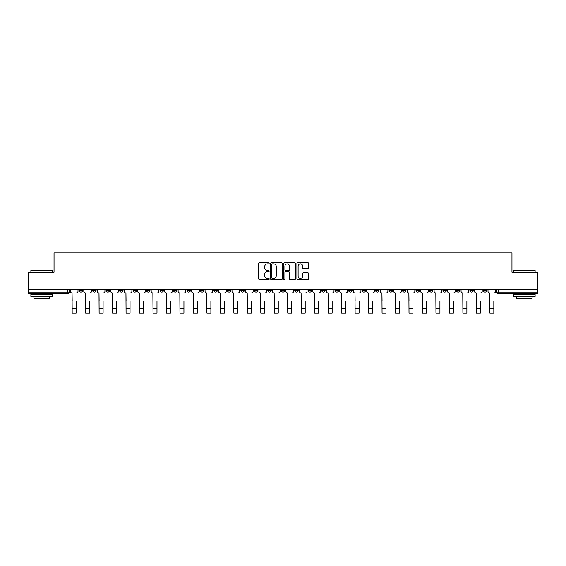 <?xml version="1.0" encoding="UTF-8"?>
<svg xmlns="http://www.w3.org/2000/svg" width="566" height="566" viewBox="0 0 566 566"><rect width="100%" height="100%" fill="white"/><g stroke="black" fill="none" stroke-linecap="round" stroke-linejoin="round"><path stroke-width="0.85" d="M269.183 263.261A0.594 0.594 0 0 0 268.588 262.666L259.582 262.666A0.849 0.849 0 0 0 258.733 263.515L258.733 278.776A0.849 0.849 0 0 0 259.582 279.625L268.588 279.625A0.594 0.594 0 0 0 269.183 279.031A0.594 0.594 0 0 0 268.588 278.437L267.421 278.437A2.71 2.71 0 0 1 264.711 275.727L264.711 274.453A2.71 2.71 0 0 1 267.421 271.737L268.588 271.737A0.594 0.594 0 0 0 269.183 271.149A0.594 0.594 0 0 0 268.588 270.555L267.421 270.555A2.71 2.71 0 0 1 264.711 267.838L264.711 266.565A2.71 2.71 0 0 1 267.421 263.855L268.588 263.855A0.594 0.594 0 0 0 269.183 263.261M442.952 289.368L442.952 290.323L446.411 290.323A1.726 1.726 0 0 1 444.678 292.049A1.726 1.726 0 0 1 442.952 290.323L442.952 289.368M429.481 289.368L429.481 290.323L432.933 290.323A1.726 1.726 0 0 1 431.207 292.049A1.726 1.726 0 0 1 429.481 290.323L429.481 289.368M348.642 289.368L348.642 290.323L352.094 290.323A1.726 1.726 0 0 1 350.368 292.049A1.726 1.726 0 0 1 348.642 290.323L348.642 289.368M335.164 289.368L335.164 290.323L338.624 290.323A1.726 1.726 0 0 1 336.89 292.049A1.726 1.726 0 0 1 335.164 290.323L335.164 289.368M321.693 289.368L321.693 290.323L325.146 290.323A1.726 1.726 0 0 1 323.419 292.049A1.726 1.726 0 0 1 321.693 290.323L321.693 289.368M294.745 289.368L294.745 290.323L298.204 290.323A1.726 1.726 0 0 1 296.471 292.049A1.726 1.726 0 0 1 294.745 290.323L294.745 289.368M267.796 290.323L267.796 289.368L267.796 290.323A1.726 1.726 0 0 0 269.529 292.049A1.726 1.726 0 0 1 267.796 290.323L271.255 290.323A1.726 1.726 0 0 1 269.529 292.049A1.726 1.726 0 0 0 271.255 290.323L271.255 289.368L271.255 290.323M254.325 290.323L254.325 289.368L254.325 290.323A1.726 1.726 0 0 0 256.051 292.049A1.726 1.726 0 0 1 254.325 290.323L257.778 290.323A1.726 1.726 0 0 1 256.051 292.049M240.854 290.323L240.854 289.368L240.854 290.323A1.726 1.726 0 0 0 242.581 292.049A1.726 1.726 0 0 1 240.854 290.323L244.307 290.323A1.726 1.726 0 0 1 242.581 292.049A1.726 1.726 0 0 0 244.307 290.323L244.307 289.368L244.307 290.323M227.376 289.368L227.376 290.323L230.836 290.323A1.726 1.726 0 0 1 229.11 292.049A1.726 1.726 0 0 1 227.376 290.323L227.376 289.368M213.906 289.368L213.906 290.323L217.358 290.323A1.726 1.726 0 0 1 215.632 292.049A1.726 1.726 0 0 1 213.906 290.323L213.906 289.368M200.435 289.368L200.435 290.323L203.887 290.323A1.726 1.726 0 0 1 202.161 292.049A1.726 1.726 0 0 1 200.435 290.323L200.435 289.368M186.957 290.323L186.957 289.368L186.957 290.323A1.726 1.726 0 0 0 188.683 292.049A1.726 1.726 0 0 1 186.957 290.323L190.417 290.323A1.726 1.726 0 0 1 188.683 292.049M160.008 290.323L160.008 289.368L160.008 290.323A1.726 1.726 0 0 0 161.742 292.049A1.726 1.726 0 0 1 160.008 290.323L163.468 290.323A1.726 1.726 0 0 1 161.742 292.049A1.726 1.726 0 0 0 163.468 290.323L163.468 289.368L163.468 290.323M146.537 290.323L146.537 289.368L146.537 290.323A1.726 1.726 0 0 0 148.264 292.049A1.726 1.726 0 0 1 146.537 290.323L149.99 290.323A1.726 1.726 0 0 1 148.264 292.049A1.726 1.726 0 0 0 149.99 290.323L149.99 289.368L149.99 290.323M133.067 290.323L133.067 289.368L133.067 290.323A1.726 1.726 0 0 0 134.793 292.049A1.726 1.726 0 0 1 133.067 290.323L136.519 290.323A1.726 1.726 0 0 1 134.793 292.049A1.726 1.726 0 0 0 136.519 290.323L136.519 289.368L136.519 290.323M119.589 290.323L119.589 289.368L119.589 290.323A1.726 1.726 0 0 0 121.322 292.049A1.726 1.726 0 0 1 119.589 290.323L123.048 290.323A1.726 1.726 0 0 1 121.322 292.049M106.118 290.323L106.118 289.368L106.118 290.323A1.726 1.726 0 0 0 107.844 292.049A1.726 1.726 0 0 1 106.118 290.323L109.571 290.323A1.726 1.726 0 0 1 107.844 292.049A1.726 1.726 0 0 0 109.571 290.323L109.571 289.368L109.571 290.323M92.647 290.323L92.647 289.368L92.647 290.323A1.726 1.726 0 0 0 94.373 292.049A1.726 1.726 0 0 1 92.647 290.323L96.1 290.323A1.726 1.726 0 0 1 94.373 292.049A1.726 1.726 0 0 0 96.1 290.323L96.1 289.368L96.1 290.323M307.777 268.645A0.849 0.849 0 0 0 308.626 267.796L308.626 263.515A0.849 0.849 0 0 0 307.777 262.666L297.773 262.666A0.849 0.849 0 0 0 296.924 263.515L296.924 278.776A0.849 0.849 0 0 0 297.773 279.625L307.777 279.625A0.849 0.849 0 0 0 308.626 278.776L308.626 273.604A0.849 0.849 0 0 0 307.777 272.755L303.496 272.755A0.849 0.849 0 0 0 302.647 273.604L302.647 276.166A2.271 2.271 0 0 1 300.376 278.437A2.271 2.271 0 0 1 298.112 276.166L298.112 266.126A2.271 2.271 0 0 1 300.376 263.855A2.271 2.271 0 0 1 302.647 266.126L302.647 267.796A0.849 0.849 0 0 0 303.496 268.645L307.777 268.645M28.3 289.368L28.3 272.182L54.039 272.182L54.039 252.924L511.961 252.924L511.961 272.182L537.7 272.182L537.7 289.368L28.3 289.368L28.3 292.049L69.151 292.049L69.151 289.368L69.151 292.049A1.726 1.726 0 0 1 67.425 293.775L28.3 293.775L28.3 292.049M282.257 263.515A0.849 0.849 0 0 0 281.408 262.666L271.404 262.666A0.849 0.849 0 0 0 270.562 263.515L270.562 278.776A0.849 0.849 0 0 0 271.404 279.625L281.408 279.625A0.849 0.849 0 0 0 282.257 278.776L282.257 263.515M284.592 262.666L294.596 262.666A0.849 0.849 0 0 1 295.438 263.515L295.438 278.776A0.849 0.849 0 0 1 294.596 279.625L290.308 279.625A0.849 0.849 0 0 1 289.467 278.776L289.467 272.586A0.849 0.849 0 0 0 288.618 271.737L285.773 271.737A0.849 0.849 0 0 0 284.931 272.586L284.931 279.031A0.594 0.594 0 0 1 284.337 279.625A0.594 0.594 0 0 1 283.743 279.031L283.743 263.515A0.849 0.849 0 0 1 284.592 262.666M496.849 289.368L496.849 292.049L537.7 292.049L537.7 293.775L498.575 293.775A1.726 1.726 0 0 1 496.849 292.049A1.726 1.726 0 0 0 498.575 293.775L498.575 289.368M537.7 289.368L537.7 292.049M486.831 289.368L486.831 290.323A1.726 1.726 0 0 1 485.104 292.049A1.726 1.726 0 0 1 483.371 290.323A1.726 1.726 0 0 0 485.104 292.049M483.371 289.368L483.371 290.323L486.831 290.323M473.353 289.368L473.353 290.323A1.726 1.726 0 0 1 471.627 292.049A1.726 1.726 0 0 1 469.9 290.323L473.353 290.323M469.9 289.368L469.9 290.323M459.882 289.368L459.882 290.323A1.726 1.726 0 0 1 458.156 292.049A1.726 1.726 0 0 1 456.429 290.323L459.882 290.323M456.429 289.368L456.429 290.323M446.411 289.368L446.411 290.323M432.933 289.368L432.933 290.323L432.933 289.368M419.463 289.368L419.463 290.323A1.726 1.726 0 0 1 417.736 292.049A1.726 1.726 0 0 1 416.01 290.323L419.463 290.323M416.01 289.368L416.01 290.323M405.992 289.368L405.992 290.323A1.726 1.726 0 0 1 404.258 292.049A1.726 1.726 0 0 1 402.532 290.323L405.992 290.323M402.532 289.368L402.532 290.323M392.514 289.368L392.514 290.323A1.726 1.726 0 0 1 390.788 292.049A1.726 1.726 0 0 1 389.061 290.323L392.514 290.323M389.061 289.368L389.061 290.323M379.043 289.368L379.043 290.323A1.726 1.726 0 0 1 377.317 292.049A1.726 1.726 0 0 1 375.583 290.323L379.043 290.323M375.583 289.368L375.583 290.323M365.565 289.368L365.565 290.323A1.726 1.726 0 0 1 363.839 292.049A1.726 1.726 0 0 1 362.113 290.323L365.565 290.323M362.113 289.368L362.113 290.323M352.094 289.368L352.094 290.323A1.726 1.726 0 0 1 350.368 292.049M338.624 289.368L338.624 290.323M325.146 290.323L325.146 289.368L325.146 290.323A1.726 1.726 0 0 1 323.419 292.049M311.675 289.368L311.675 290.323A1.726 1.726 0 0 1 309.949 292.049A1.726 1.726 0 0 1 308.222 290.323A1.726 1.726 0 0 0 309.949 292.049A1.726 1.726 0 0 0 311.675 290.323L308.222 290.323L308.222 289.368M298.204 290.323L298.204 289.368L298.204 290.323A1.726 1.726 0 0 1 296.471 292.049M284.726 289.368L284.726 290.323A1.726 1.726 0 0 1 283 292.049A1.726 1.726 0 0 1 281.274 290.323A1.726 1.726 0 0 0 283 292.049M281.274 289.368L281.274 290.323L284.726 290.323M257.778 289.368L257.778 290.323L257.778 289.368M230.836 290.323L230.836 289.368L230.836 290.323A1.726 1.726 0 0 1 229.11 292.049M217.358 290.323L217.358 289.368L217.358 290.323A1.726 1.726 0 0 1 215.632 292.049M203.887 290.323L203.887 289.368L203.887 290.323A1.726 1.726 0 0 1 202.161 292.049M190.417 289.368L190.417 290.323L190.417 289.368M176.939 290.323L176.939 289.368L176.939 290.323A1.726 1.726 0 0 1 175.212 292.049A1.726 1.726 0 0 1 173.486 290.323L176.939 290.323A1.726 1.726 0 0 1 175.212 292.049M173.486 289.368L173.486 290.323M123.048 289.368L123.048 290.323L123.048 289.368M82.629 289.368L82.629 290.323A1.726 1.726 0 0 1 80.896 292.049A1.726 1.726 0 0 1 79.169 290.323A1.726 1.726 0 0 0 80.896 292.049A1.726 1.726 0 0 0 82.629 290.323L82.629 289.368M79.169 289.368L79.169 290.323L82.629 290.323M67.425 289.368L67.425 293.775A1.726 1.726 0 0 0 69.151 292.049M272.338 263.855A0.594 0.594 0 0 0 271.744 264.449L271.744 277.842A0.594 0.594 0 0 0 272.338 278.437L273.569 278.437A2.71 2.71 0 0 0 276.279 275.727L276.279 266.565A2.71 2.71 0 0 0 273.569 263.855L272.338 263.855M289.467 266.169A2.271 2.271 0 0 0 287.195 263.897A2.271 2.271 0 0 0 284.931 266.169L284.931 269.706A0.849 0.849 0 0 0 285.773 270.555L288.618 270.555A0.849 0.849 0 0 0 289.467 269.706L289.467 266.169M70.318 291.186L70.318 289.368L70.318 291.186A1.726 1.726 0 0 0 72.045 292.912L72.172 301.119M72.045 292.912L72.172 313.076L76.148 313.076L76.148 301.119M78.002 291.186L78.002 289.368L78.002 291.186A1.726 1.726 0 0 1 76.276 292.912M76.148 313.076L72.172 313.076M83.789 291.186L83.789 289.368L83.789 291.186A1.726 1.726 0 0 0 85.516 292.912L85.65 301.119M85.516 292.912L85.65 313.076L89.619 313.076L89.619 301.119M91.48 291.186L91.48 289.368L91.48 291.186A1.726 1.726 0 0 1 89.753 292.912M97.267 291.186L97.267 289.368L97.267 291.186A1.726 1.726 0 0 0 98.993 292.912L99.121 301.119M98.993 292.912L99.121 313.076L103.097 313.076L103.097 301.119M104.951 291.186L104.951 289.368L104.951 291.186A1.726 1.726 0 0 1 103.224 292.912M89.619 313.076L85.65 313.076M103.097 313.076L99.121 313.076M30.889 270.279L52.482 270.279L30.889 270.279L30.889 272.182M52.482 296.365L30.889 296.365L30.889 294.207L52.482 294.207L52.482 296.365M49.461 296.365L49.461 298.353L33.91 298.353L33.91 296.365M513.518 270.279L535.111 270.279L513.518 270.279L513.518 272.182M535.111 296.365L513.518 296.365L513.518 294.207L535.111 294.207L535.111 296.365M532.09 296.365L532.09 298.353L516.539 298.353L516.539 296.365M110.738 291.186L110.738 289.368L110.738 291.186A1.726 1.726 0 0 0 112.464 292.912L112.599 301.119M112.464 292.912L112.599 313.076L116.568 313.076L116.568 301.119M118.428 291.186L118.428 289.368L118.428 291.186A1.726 1.726 0 0 1 116.695 292.912M124.209 291.186L124.209 289.368L124.209 291.186A1.726 1.726 0 0 0 125.942 292.912L126.069 301.119M125.942 292.912L126.069 313.076L130.038 313.076L130.038 301.119M131.899 291.186L131.899 289.368L131.899 291.186A1.726 1.726 0 0 1 130.173 292.912M137.687 291.186L137.687 289.368L137.687 291.186A1.726 1.726 0 0 0 139.413 292.912L139.54 301.119M139.413 292.912L139.54 313.076L143.516 313.076L143.516 301.119M145.37 291.186L145.37 289.368L145.37 291.186A1.726 1.726 0 0 1 143.644 292.912M116.568 313.076L112.599 313.076M130.038 313.076L126.069 313.076M143.516 313.076L139.54 313.076M151.157 291.186L151.157 289.368L151.157 291.186A1.726 1.726 0 0 0 152.884 292.912L153.018 301.119M152.884 292.912L153.018 313.076L156.987 313.076L156.987 301.119M158.848 291.186L158.848 289.368L158.848 291.186A1.726 1.726 0 0 1 157.122 292.912M156.987 313.076L153.018 313.076M164.635 291.186L164.635 289.368L164.635 291.186A1.726 1.726 0 0 0 166.362 292.912L166.489 301.119M166.362 292.912L166.489 313.076L170.465 313.076L170.465 301.119M172.319 291.186L172.319 289.368L172.319 291.186A1.726 1.726 0 0 1 170.592 292.912M170.465 313.076L166.489 313.076M178.106 291.186L178.106 289.368L178.106 291.186A1.726 1.726 0 0 0 179.832 292.912L179.96 301.119M179.832 292.912L179.96 313.076L183.936 313.076L183.936 301.119M185.79 291.186L185.79 289.368L185.79 291.186A1.726 1.726 0 0 1 184.063 292.912M183.936 313.076L179.96 313.076M191.577 291.186L191.577 289.368L191.577 291.186A1.726 1.726 0 0 0 193.303 292.912L193.438 301.119M193.303 292.912L193.438 313.076L197.407 313.076L197.407 301.119M199.267 291.186L199.267 289.368L199.267 291.186A1.726 1.726 0 0 1 197.541 292.912M197.407 313.076L193.438 313.076M205.055 291.186L205.055 289.368L205.055 291.186A1.726 1.726 0 0 0 206.781 292.912L206.908 301.119M206.781 292.912L206.908 313.076L210.885 313.076L210.885 301.119M212.738 291.186L212.738 289.368L212.738 291.186A1.726 1.726 0 0 1 211.012 292.912M210.885 313.076L206.908 313.076M218.526 291.186L218.526 289.368L218.526 291.186A1.726 1.726 0 0 0 220.252 292.912L220.386 301.119M220.252 292.912L220.386 313.076L224.355 313.076L224.355 301.119M226.216 291.186L226.216 289.368L226.216 291.186A1.726 1.726 0 0 1 224.483 292.912M224.355 313.076L220.386 313.076M231.996 291.186L231.996 289.368L231.996 291.186A1.726 1.726 0 0 0 233.73 292.912L233.857 301.119M233.73 292.912L233.857 313.076L237.826 313.076L237.826 301.119M239.687 291.186L239.687 289.368L239.687 291.186A1.726 1.726 0 0 1 237.961 292.912M237.826 313.076L233.857 313.076M245.474 291.186L245.474 289.368L245.474 291.186A1.726 1.726 0 0 0 247.2 292.912L247.328 301.119M247.2 292.912L247.328 313.076L251.304 313.076L251.304 301.119M253.158 291.186L253.158 289.368L253.158 291.186A1.726 1.726 0 0 1 251.431 292.912M251.304 313.076L247.328 313.076M258.945 291.186L258.945 289.368L258.945 291.186A1.726 1.726 0 0 0 260.671 292.912L260.806 301.119M260.671 292.912L260.806 313.076L264.775 313.076L264.775 301.119M266.636 291.186L266.636 289.368L266.636 291.186A1.726 1.726 0 0 1 264.909 292.912M264.775 313.076L260.806 313.076M272.423 291.186L272.423 289.368L272.423 291.186A1.726 1.726 0 0 0 274.149 292.912L274.277 301.119M274.149 292.912L274.277 313.076L278.253 313.076L278.253 301.119M280.106 291.186L280.106 289.368L280.106 291.186A1.726 1.726 0 0 1 278.38 292.912M278.253 313.076L274.277 313.076M285.894 291.186L285.894 289.368L285.894 291.186A1.726 1.726 0 0 0 287.62 292.912L287.747 301.119M287.62 292.912L287.747 313.076L291.723 313.076L291.723 301.119M293.577 291.186L293.577 289.368L293.577 291.186A1.726 1.726 0 0 1 291.851 292.912M291.723 313.076L287.747 313.076M299.364 291.186L299.364 289.368L299.364 291.186A1.726 1.726 0 0 0 301.091 292.912L301.225 301.119M301.091 292.912L301.225 313.076L305.194 313.076L305.194 301.119M307.055 291.186L307.055 289.368L307.055 291.186A1.726 1.726 0 0 1 305.329 292.912M305.194 313.076L301.225 313.076M312.842 291.186L312.842 289.368L312.842 291.186A1.726 1.726 0 0 0 314.569 292.912L314.696 301.119M314.569 292.912L314.696 313.076L318.672 313.076L318.672 301.119M320.526 291.186L320.526 289.368L320.526 291.186A1.726 1.726 0 0 1 318.8 292.912M318.672 313.076L314.696 313.076M326.313 291.186L326.313 289.368L326.313 291.186A1.726 1.726 0 0 0 328.039 292.912L328.174 301.119M328.039 292.912L328.174 313.076L332.143 313.076L332.143 301.119M334.004 291.186L334.004 289.368L334.004 291.186A1.726 1.726 0 0 1 332.27 292.912M332.143 313.076L328.174 313.076M339.784 291.186L339.784 289.368L339.784 291.186A1.726 1.726 0 0 0 341.517 292.912L341.645 301.119M341.517 292.912L341.645 313.076L345.614 313.076L345.614 301.119M347.474 291.186L347.474 289.368L347.474 291.186A1.726 1.726 0 0 1 345.748 292.912M345.614 313.076L341.645 313.076M353.262 291.186L353.262 289.368L353.262 291.186A1.726 1.726 0 0 0 354.988 292.912L355.115 301.119M354.988 292.912L355.115 313.076L359.092 313.076L359.092 301.119M360.945 291.186L360.945 289.368L360.945 291.186A1.726 1.726 0 0 1 359.219 292.912M359.092 313.076L355.115 313.076M366.733 291.186L366.733 289.368L366.733 291.186A1.726 1.726 0 0 0 368.459 292.912L368.593 301.119M368.459 292.912L368.593 313.076L372.562 313.076L372.562 301.119M374.423 291.186L374.423 289.368L374.423 291.186A1.726 1.726 0 0 1 372.697 292.912M372.562 313.076L368.593 313.076M380.21 291.186L380.21 289.368L380.21 291.186A1.726 1.726 0 0 0 381.937 292.912L382.064 301.119M381.937 292.912L382.064 313.076L386.04 313.076L386.04 301.119M387.894 291.186L387.894 289.368L387.894 291.186A1.726 1.726 0 0 1 386.168 292.912M386.04 313.076L382.064 313.076M393.681 291.186L393.681 289.368L393.681 291.186A1.726 1.726 0 0 0 395.408 292.912L395.535 301.119M395.408 292.912L395.535 313.076L399.511 313.076L399.511 301.119M401.365 291.186L401.365 289.368L401.365 291.186A1.726 1.726 0 0 1 399.638 292.912M399.511 313.076L395.535 313.076M407.152 291.186L407.152 289.368L407.152 291.186A1.726 1.726 0 0 0 408.878 292.912L409.013 301.119M408.878 292.912L409.013 313.076L412.982 313.076L412.982 301.119M414.843 291.186L414.843 289.368L414.843 291.186A1.726 1.726 0 0 1 413.116 292.912M412.982 313.076L409.013 313.076M420.63 291.186L420.63 289.368L420.63 291.186A1.726 1.726 0 0 0 422.356 292.912L422.484 301.119M422.356 292.912L422.484 313.076L426.46 313.076L426.46 301.119M428.313 291.186L428.313 289.368L428.313 291.186A1.726 1.726 0 0 1 426.587 292.912M426.46 313.076L422.484 313.076M434.101 291.186L434.101 289.368L434.101 291.186A1.726 1.726 0 0 0 435.827 292.912L435.962 301.119M435.827 292.912L435.962 313.076L439.931 313.076L439.931 301.119M441.791 291.186L441.791 289.368L441.791 291.186A1.726 1.726 0 0 1 440.058 292.912M439.931 313.076L435.962 313.076M447.572 291.186L447.572 289.368L447.572 291.186A1.726 1.726 0 0 0 449.305 292.912L449.432 301.119M449.305 292.912L449.432 313.076L453.401 313.076L453.401 301.119M455.262 291.186L455.262 289.368L455.262 291.186A1.726 1.726 0 0 1 453.536 292.912M453.401 313.076L449.432 313.076M461.049 291.186L461.049 289.368L461.049 291.186A1.726 1.726 0 0 0 462.776 292.912L462.903 301.119M462.776 292.912L462.903 313.076L466.879 313.076L466.879 301.119M468.733 291.186L468.733 289.368L468.733 291.186A1.726 1.726 0 0 1 467.007 292.912M466.879 313.076L462.903 313.076M474.52 291.186L474.52 289.368L474.52 291.186A1.726 1.726 0 0 0 476.247 292.912L476.381 301.119M476.247 292.912L476.381 313.076L480.35 313.076L480.35 301.119M482.211 291.186L482.211 289.368L482.211 291.186A1.726 1.726 0 0 1 480.484 292.912M480.35 313.076L476.381 313.076M487.998 291.186L487.998 289.368L487.998 291.186A1.726 1.726 0 0 0 489.724 292.912L489.852 301.119M489.724 292.912L489.852 313.076L493.828 313.076L493.828 301.119M495.682 291.186L495.682 289.368L495.682 291.186A1.726 1.726 0 0 1 493.955 292.912M493.828 313.076L489.852 313.076M76.148 308.718L72.172 308.718M89.619 308.718L85.65 308.718M103.097 308.718L99.121 308.718M116.568 308.718L112.599 308.718M130.038 308.718L126.069 308.718M143.516 308.718L139.54 308.718M156.987 308.718L153.018 308.718M170.465 308.718L166.489 308.718M183.936 308.718L179.96 308.718M197.407 308.718L193.438 308.718M210.885 308.718L206.908 308.718M224.355 308.718L220.386 308.718M237.826 308.718L233.857 308.718M251.304 308.718L247.328 308.718M264.775 308.718L260.806 308.718M278.253 308.718L274.277 308.718M291.723 308.718L287.747 308.718M305.194 308.718L301.225 308.718M318.672 308.718L314.696 308.718M332.143 308.718L328.174 308.718M345.614 308.718L341.645 308.718M359.092 308.718L355.115 308.718M372.562 308.718L368.593 308.718M386.04 308.718L382.064 308.718M399.511 308.718L395.535 308.718M412.982 308.718L409.013 308.718M426.46 308.718L422.484 308.718M439.931 308.718L435.962 308.718M453.401 308.718L449.432 308.718M466.879 308.718L462.903 308.718M480.35 308.718L476.381 308.718M493.828 308.718L489.852 308.718M52.482 272.182L52.482 270.279M47.558 294.207L47.558 293.775M35.814 294.207L35.814 293.775M535.111 272.182L535.111 270.279M530.186 294.207L530.186 293.775M518.442 294.207L518.442 293.775"/></g></svg>
